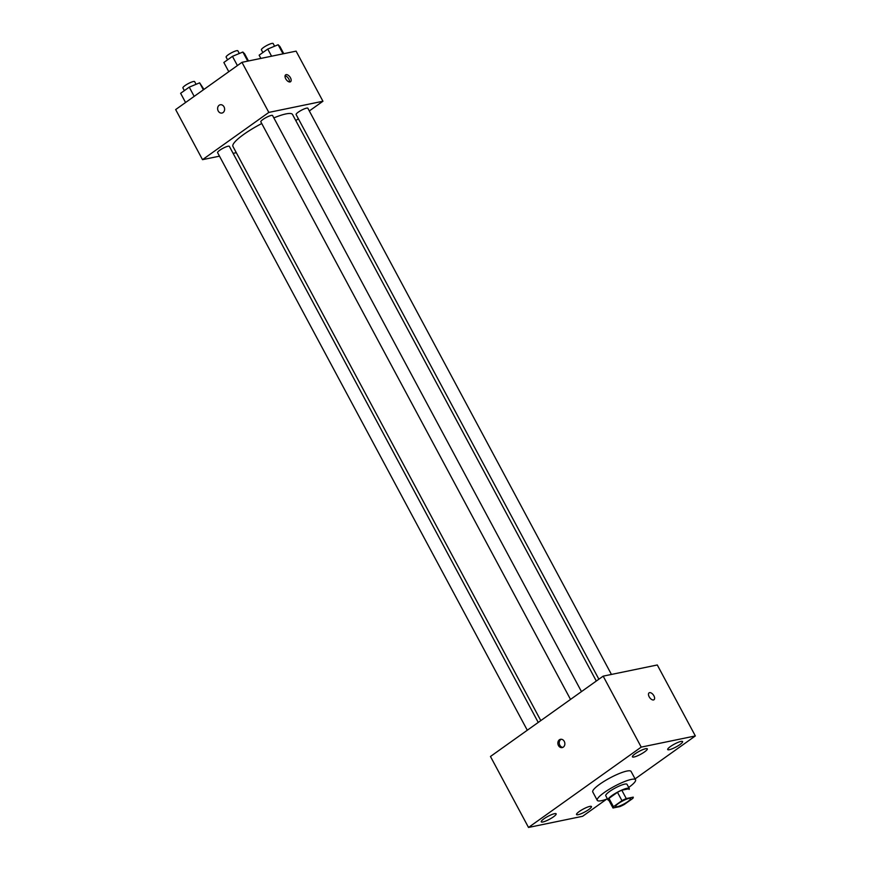 <?xml version="1.0" encoding="UTF-8"?>
<svg xmlns="http://www.w3.org/2000/svg" width="871" height="871" viewBox="0 0 871 871"><rect width="100%" height="100%" fill="white"/><g stroke="black" fill="none" stroke-linecap="round" stroke-linejoin="round"><path stroke-width="1.31" d="M617.31 806.698A8.449 1.644 -28.2 0 1 615.666 806.568A8.449 1.644 -28.2 0 1 622.34 801.113A8.449 1.644 -28.2 0 1 630.56 798.576A8.449 1.644 -28.2 0 1 625.999 802.812A8.449 1.644 -28.2 0 1 617.31 806.698M624.278 804.477L632.782 798.424A11.475 2.232 -28.2 0 0 633.228 797.15A11.475 2.232 -28.2 0 1 633.228 797.15L626.271 798.555A11.475 2.232 -28.2 0 0 621.959 800.656L613.456 806.72A11.475 2.232 -28.2 0 0 612.999 807.994A11.475 2.232 -28.2 0 1 612.999 807.994L619.956 806.579A11.475 2.232 -28.2 0 0 624.278 804.477M621.959 800.656L617.485 792.305L608.971 798.369L613.456 806.72M608.971 798.369A11.475 2.232 -28.2 0 0 608.524 799.643A11.475 2.232 -28.2 0 0 608.535 799.665L612.988 807.972M617.485 792.305A11.475 2.232 -28.2 0 1 621.796 790.215L626.271 798.555M628.753 788.799L628.742 788.778A11.475 2.232 -28.2 0 1 628.764 788.821A11.475 2.232 -28.2 0 1 628.753 788.799L621.796 790.215M629.102 789.442A12.074 2.352 151.8 0 0 629.276 788.516A12.074 2.352 151.8 0 0 622.721 789.681A12.074 2.352 151.8 0 0 611.878 795.615A12.074 2.352 151.8 0 0 608.002 799.926A12.074 2.352 151.8 0 0 608.873 800.286M608.002 799.926L605.759 795.746A12.074 2.352 -28.2 0 1 609.635 791.445A12.074 2.352 -28.2 0 1 620.479 785.511A12.074 2.352 -28.2 0 1 627.044 784.336L629.276 788.516M607.425 798.849A21.731 4.235 -28.2 0 1 601.48 800.678A21.731 4.235 -28.2 0 1 597.245 800.318A21.731 4.235 -28.2 0 1 614.403 786.317A21.731 4.235 -28.2 0 1 635.558 779.774A21.731 4.235 -28.2 0 1 628.71 787.438M597.245 800.318L592.77 791.968A21.731 4.235 -28.2 0 1 609.929 777.966A21.731 4.235 -28.2 0 1 631.072 771.423L635.558 779.774M679.892 744.585A8.46 1.644 -28.2 0 1 672.292 748.744A8.46 1.644 -28.2 0 1 667.698 749.561A8.46 1.644 -28.2 0 1 674.372 744.117A8.46 1.644 -28.2 0 1 682.603 741.569A8.46 1.644 -28.2 0 1 679.892 744.585M588.731 809.562A8.46 1.644 -28.2 0 1 581.131 813.721A8.46 1.644 -28.2 0 1 576.526 814.537A8.46 1.644 -28.2 0 1 583.211 809.094A8.46 1.644 -28.2 0 1 591.442 806.546A8.46 1.644 -28.2 0 1 588.731 809.562M553.444 816.846A8.46 1.644 -28.2 0 1 545.845 821.005A8.46 1.644 -28.2 0 1 541.239 821.821A8.46 1.644 -28.2 0 1 547.924 816.377A8.46 1.644 -28.2 0 1 556.155 813.83A8.46 1.644 -28.2 0 1 553.444 816.846M644.605 751.869A8.46 1.644 -28.2 0 1 637.006 756.028A8.46 1.644 -28.2 0 1 632.411 756.845A8.46 1.644 -28.2 0 1 639.085 751.401A8.46 1.644 -28.2 0 1 647.316 748.853A8.46 1.644 -28.2 0 1 644.605 751.869M635.079 778.892L695.341 735.941L641.219 747.111L528.512 827.45L582.634 816.279L606.695 799.121M641.219 747.111L603.168 676.146L657.289 664.976L695.341 735.941M603.168 676.146L490.46 756.485L528.512 827.45M564.266 741.384A4.224 3.462 -101.7 0 0 560.51 739.305A4.224 3.462 -101.7 0 0 557.963 744.15A4.224 3.462 -101.7 0 0 562.22 747.59A4.224 3.462 -101.7 0 0 564.266 741.384M561.207 739.25A4.224 3.462 -101.7 0 0 559.334 743.867A4.224 3.462 -101.7 0 0 562.884 747.362M653.5 699.946A4.224 2.275 -125.5 0 1 649.418 697.203A4.224 2.275 -125.5 0 1 649.091 692.859A4.224 2.275 -125.5 0 1 653.392 694.982A4.224 2.275 -125.5 0 1 653.99 699.74A4.224 2.275 -125.5 0 1 653.5 699.946M649.091 692.859A4.224 2.275 -125.5 0 1 653.392 694.982A4.224 2.275 -125.5 0 1 653.99 699.74M540.804 720.6L232.938 146.426A33.806 6.587 -28.2 0 1 261.736 123.54M273.832 117.89A33.806 6.587 -28.2 0 1 292.525 114.482L596.308 681.035M570.516 699.413L260.832 121.842A6.663 1.296 -28.2 0 1 266.091 117.541A6.663 1.296 -28.2 0 1 272.579 115.538L581.469 691.618M527.293 730.225L217.598 152.654A6.663 1.296 -28.2 0 1 222.856 148.353A6.663 1.296 -28.2 0 1 229.345 146.35L538.234 722.429M598.878 679.206L296.118 114.558A6.663 1.296 -28.2 0 1 301.377 110.258A6.663 1.296 -28.2 0 1 307.866 108.254L611.442 674.437M309.314 110.955L322.945 101.243L268.823 112.413L202.518 159.665L219.481 156.17M233.101 153.35L236.302 152.697M295.802 120.59L298.372 118.75M322.945 101.243L296.086 51.139L241.964 62.32L268.823 112.413M241.964 62.32L175.659 109.572L202.518 159.665M221.974 113.045A4.224 3.462 78.3 0 1 218.218 110.976A4.224 3.462 78.3 0 1 220.265 104.77A4.224 3.462 78.3 0 1 224.511 108.2A4.224 3.462 78.3 0 1 221.974 113.045A4.224 3.462 78.3 0 1 218.218 110.976A4.224 3.462 78.3 0 1 220.265 104.77M290.054 81.95A4.224 2.275 -125.5 0 1 285.971 79.207A4.224 2.275 -125.5 0 1 285.644 74.852A4.224 2.275 -125.5 0 1 289.945 76.975A4.224 2.275 -125.5 0 1 290.555 81.732A4.224 2.275 -125.5 0 1 290.054 81.95M285.078 75.821A4.224 2.275 -125.5 0 1 288.279 78.161A4.224 2.275 -125.5 0 1 289.455 81.961M283.761 53.686L279.929 46.544L278.143 44.737L267.745 49.059L259.133 55.2L260.865 58.411M278.143 44.737L283.021 53.839M267.745 49.059L271.578 56.201M262.868 52.543L261.42 49.854A6.663 1.296 -28.2 0 1 266.678 45.553A6.663 1.296 -28.2 0 1 273.167 43.55L274.594 46.217M203.966 89.397L199.633 82.832L189.236 87.154L180.624 93.295L185.567 102.517M199.633 82.832L203.379 89.822M189.236 87.154L194.179 96.376M184.347 90.638L182.91 87.949A6.663 1.296 -28.2 0 1 188.169 83.649A6.663 1.296 -28.2 0 1 194.658 81.645L196.084 84.313M248.464 60.97L244.642 53.828L242.857 52.02L232.459 56.343L223.847 62.483L228.79 71.705M242.857 52.02L247.734 61.122M232.459 56.343L237.402 65.565M227.581 59.827L226.133 57.138A6.663 1.296 -28.2 0 1 231.392 52.837A6.663 1.296 -28.2 0 1 237.881 50.834L239.307 53.501M608.524 799.643L612.999 807.994"/></g></svg>
